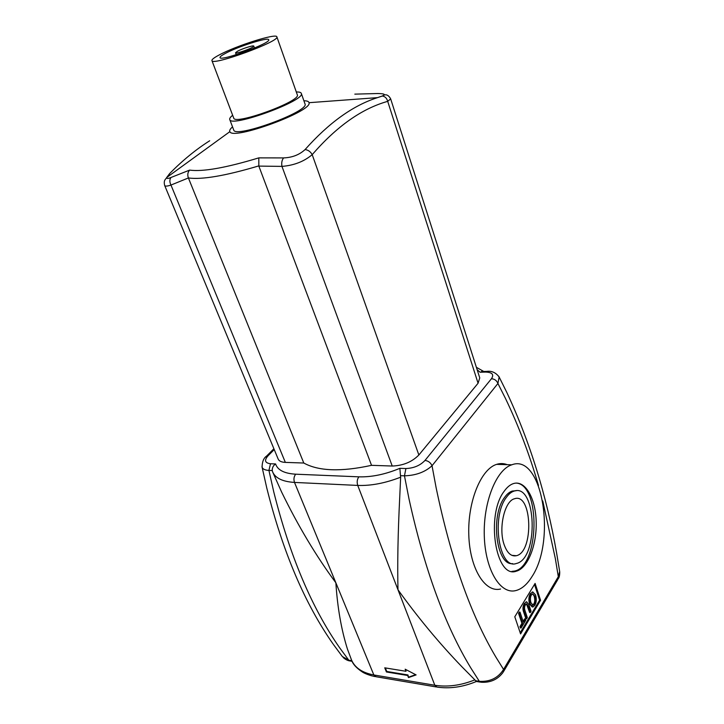 <?xml version="1.0" encoding="UTF-8"?>
<svg xmlns="http://www.w3.org/2000/svg" width="724" height="724" viewBox="0 0 724 724"><rect width="100%" height="100%" fill="white"/><g stroke="black" fill="none" stroke-linecap="round" stroke-linejoin="round"><path stroke-width="1.09" d="M232.657 115.279C230.368 117.107 229.399 118.519 229.743 119.523C230.467 128.103 306.261 100.365 301.284 93.342C300.894 92.355 299.238 91.903 296.315 91.984M301.284 93.342L304.976 103.849C310.08 111.261 234.585 138.881 233.698 129.931L229.743 119.523M211.924 60.59L233.698 118.03C234.395 125.641 301.682 101.016 297.293 94.754L276.858 36.834C276.622 32.906 235.897 45.82 219.019 55.06C214.042 57.712 211.68 59.558 211.924 60.59C211.833 66.309 280.604 41.141 276.858 36.834M225.264 53.467C221.589 55.44 219.843 56.807 220.024 57.567C220.024 61.839 271.464 43.015 268.713 39.748C268.595 36.788 237.879 46.535 225.264 53.467M237.436 51.268L235.535 52.78C235.581 54.372 254.767 47.359 253.78 46.101C253.78 44.979 242.133 48.662 237.436 51.268M189.634 170.104L171.018 177.47C169.497 179.498 169.479 182.023 170.964 185.054L188.403 177.959C187.299 174.882 187.706 172.258 189.634 170.104C202.792 171.923 225.843 167.85 258.794 157.877L258.839 166.095L281.962 166.393C293.998 165.416 304.08 161.506 312.198 154.655C336.687 126.365 361.855 108.591 387.702 101.351L390.67 98.889L479.759 377.901L478.075 383.231L418.861 454.989C412.01 461.966 403.132 465.65 392.227 466.03L371.53 465.324L258.839 166.095M171.018 177.47C167.995 178.738 166.538 178.765 166.674 177.552L169.678 173.525L168.167 176.457M164.665 185.435C165.181 186.43 167.28 186.303 170.964 185.054L285.346 462.392C281.482 462.211 279.093 461.107 278.179 459.07L164.656 185.435C163.362 179.851 165.778 179.434 166.674 177.552M169.678 173.525C182.575 160.42 195.923 149.497 209.707 140.764M378.209 93.514L354.814 94.138M377.358 93.514C384.516 93.622 386.136 94.464 382.218 96.03L382.363 96.039C385.05 96.455 386.833 98.229 387.702 101.351L478.075 383.231M382.218 96.03L377.476 97.64C353.013 105.469 328.877 122.781 305.057 149.587C308.134 149.94 310.515 151.633 312.198 154.655L418.861 454.989M232.54 126.881C230.132 128.953 229.246 130.546 229.87 131.65C232.259 140.764 313.067 111.188 309.012 102.69L377.457 97.64L382.363 96.039C385.602 93.731 388.363 94.681 390.661 98.88M305.057 149.587C299.401 154.8 292.243 157.579 283.582 157.913C281.889 160.113 281.355 162.936 281.962 166.393L392.227 466.03M283.582 157.913L258.794 157.877M371.53 465.324C341.203 471.976 318.623 471.206 303.79 463.025L188.475 178.131M309.012 102.69C308.777 101.441 307.067 100.799 303.89 100.772M261.988 466.636L262.088 467.152C262.758 469.116 265.029 470.193 268.921 470.419L272.26 470.555L272.667 472.012C275.437 478.211 282.713 481.677 294.505 482.428L357.737 485.424C370.996 485.913 385.304 483.161 400.653 477.188L399.666 498.619C397.919 533.977 397.358 564.358 397.983 589.77C418.01 617.644 439.305 643.283 461.84 666.695L474.872 679.872C460.88 685.447 447.532 687.239 434.816 685.257L373.846 674.967L335.864 582.802C316.207 556.186 298.143 525.986 281.681 492.193L272.686 472.057M400.653 477.188L400.481 475.668L404.463 475.831C415.848 475.469 425.042 472.111 432.029 465.74C430.617 462.609 428.264 460.844 424.988 460.437C420.192 465.496 413.829 468.202 405.902 468.537L399.874 468.328L400.481 475.668M436.138 686.931L376.082 676.741L373.846 674.967C362.407 672.822 354.977 667.845 351.538 660.035L347.411 648.994C341.312 629.581 337.465 607.517 335.864 582.802L294.505 482.428C293.492 479.279 293.89 476.537 295.7 474.193C284.342 473.523 277.636 470.102 275.582 463.939C273.238 465.559 272.133 467.758 272.26 470.555M556.638 553.163L559.67 571.489L558.313 576.684L503.56 669.429C498.121 677.972 490.048 681.936 479.333 681.32L475.532 680.705L474.872 679.872M477.125 369.647L480.039 372.208L485.704 372.073C492.293 372.353 494.211 374.579 491.451 378.733C494.546 378.96 496.7 380.543 497.922 383.476L499.135 376.996L498.755 376.299M303.79 463.025L285.346 462.392M386.426 671.972L384.743 667.827L405.992 671.293L405.159 669.193L416.11 674.913L408.481 677.574L407.657 675.483L386.426 671.972L386.779 671.465L385.34 667.926M405.992 671.293L405.856 669.555M408.481 677.574L408.001 674.967L386.779 671.465M415.648 674.678L408.834 677.058M407.657 675.483L408.001 674.967M531 593.671C529.371 596.612 529.099 600.06 530.185 604.015L532.945 607.02L534.81 605.336C536.457 602.395 536.701 598.911 535.561 594.884L532.819 592.042L530.348 593.608L532.927 592.024M531.425 594.956L532.674 593.816L534.792 596.142C535.733 599.599 535.597 602.241 534.393 604.069L533.099 605.228L530.973 602.739C530.077 599.626 530.23 597.029 531.425 594.956M532.484 605.146L533.742 603.997C534.955 602.169 535.081 599.526 534.14 596.078L532.674 593.816M532.203 606.965L529.534 603.943C528.448 599.988 528.719 596.54 530.348 593.608M524.981 603.572C523.389 606.359 523.19 609.273 524.375 612.323L526.556 618.875L527.316 617.59L525.144 611.056C524.23 608.495 524.357 606.413 525.506 604.83L526.592 603.789L528.158 606.06L530.312 612.585L531.063 611.309L528.918 604.793L526.719 601.861L524.33 603.499L526.629 601.852M530.312 612.585L529.66 612.504L526.439 603.843M524.33 603.499C522.737 606.287 522.538 609.201 523.724 612.251L525.905 618.794L526.556 618.875M522.574 623.455L520.628 626.694L521.081 628.043L525.715 620.287L525.262 618.948L523.352 622.151L519.986 612.106L519.199 613.4L522.574 623.455L521.923 623.373L518.547 613.319L519.325 612.033L519.986 612.106M521.081 628.043L520.429 627.952L519.977 626.613L521.923 623.373M519.977 626.613L520.628 626.694M523.099 621.4L524.61 618.875L525.262 618.948M518.547 613.319L519.199 613.4M534.502 584.422L539.606 600.178L520.203 632.785M540.566 600.277L520.583 633.925L514.791 616.776L535.108 583.417L540.566 600.277L539.606 600.178M265.627 457.079L268.079 455.758L274.233 449.559M480.039 372.208L483.207 371.475M500.583 589.019C484.944 592.956 469.749 568.403 468.79 534.882C467.632 501.415 481.035 469.007 496.646 464.356C500.248 463.206 503.768 463.315 507.207 464.681M542.756 500.963L555.344 558.593L558.313 576.684L557.86 579.426L503.678 671.365M538.475 485.496C529.66 454.953 518.656 425.938 505.479 398.462L497.922 383.476L432.029 465.74L436.11 487.65C450.771 558.204 470.691 614.676 495.868 657.066L503.56 669.429L503.189 672.207C497.813 679.51 490.401 682.85 480.953 682.225L479.333 681.32L470.899 668.089C445.088 625.59 424.472 569.272 409.051 499.135L404.463 475.831L405.902 468.537M480.157 682.089L476.492 681.492L475.532 680.705M351.828 660.686L348.769 660.197L342.316 656.487L333.556 644.668M516.112 490.736L512.302 491.044C509.533 491.922 506.945 494.067 504.547 497.479C490.175 515.968 496.42 565.824 512.61 563.625M506.248 497.56C490.981 517.262 499.252 569.978 516.275 563.507C538.991 559.046 536.584 482.79 513.995 491.125C511.225 492.003 508.646 494.148 506.248 497.56M511.949 571.372L514.502 571.073C539.507 566.539 540.882 484.329 516.194 483.089M504.194 491.243C507.062 487.207 510.139 484.655 513.434 483.587C525.045 479.831 535.543 498.012 536.185 521.37C537.018 544.683 527.841 568.412 516.194 571.227C495.605 579.019 485.623 514.927 504.194 491.243M531.914 576.729C527.108 584.467 521.714 589.092 515.723 590.603C500.293 594.612 485.27 569.869 484.293 536.031C483.134 502.248 496.347 469.523 511.75 464.817C541.986 452.934 556.702 539.751 531.914 576.729M504.157 544.701C498.23 528.348 504.61 500.845 514.502 498.764C532.212 492.257 534.104 552.204 516.303 555.724C511.216 556.711 507.171 553.036 504.157 544.701M188.403 177.959C202.05 179.823 225.508 175.805 258.776 165.905M350.525 661.066L348.769 660.197L339.656 647.799C311.872 608.051 289.89 556.041 273.726 491.759L268.921 470.419L270.505 463.758C264.884 462.989 264.079 460.319 268.079 455.758M476.283 681.528C462.763 687.103 449.658 688.949 436.97 687.067L434.816 685.257L357.737 485.424C356.742 482.148 357.122 479.279 358.869 476.835L295.7 474.193M533.742 603.997L534.393 604.069M534.14 596.078L534.792 596.142M529.534 603.943L530.185 604.015M527.506 605.988L528.158 606.06M523.724 612.251L524.375 612.323M275.582 463.939L270.505 463.758M485.704 372.073L487.596 371.385M399.874 468.328C385.313 474.374 371.638 477.206 358.869 476.835M491.451 378.733L424.988 460.437M254.486 48.046L253.78 46.101M236.25 54.716L235.535 52.78M229.87 131.65L166.683 177.534M333.14 644.07L333.131 644.061C304.867 603.798 282.749 551.76 266.767 487.967L262.079 467.152C262.188 461.695 263.699 457.984 266.622 456.057L273.889 448.735M556.593 552.892L556.584 552.855C546.511 495.37 529.968 441.984 506.936 392.689L499.144 376.987C495.777 372.534 491.596 370.67 486.573 371.403L481.596 371.521M532.511 605.155L533.099 605.228M532.819 592.042L532.167 591.979M526.719 601.861L526.067 601.789M476.374 367.303L483.75 371.466M559.724 571.933C559.752 575.146 559.29 577.372 558.349 578.612M352.126 661.32L350.534 661.066M375.213 676.596L372.842 676.107C372.634 676.162 365.674 674.135 362.606 672.153C356.507 668.161 352.823 664.125 351.538 660.035L351.43 659.781M349.674 660.931C347.502 660.55 345.321 659.401 343.14 657.492M513.995 491.125L512.302 491.044M516.194 571.227L514.502 571.073M516.303 555.715L511.877 555.344M511.75 464.817L496.646 464.356"/></g></svg>
